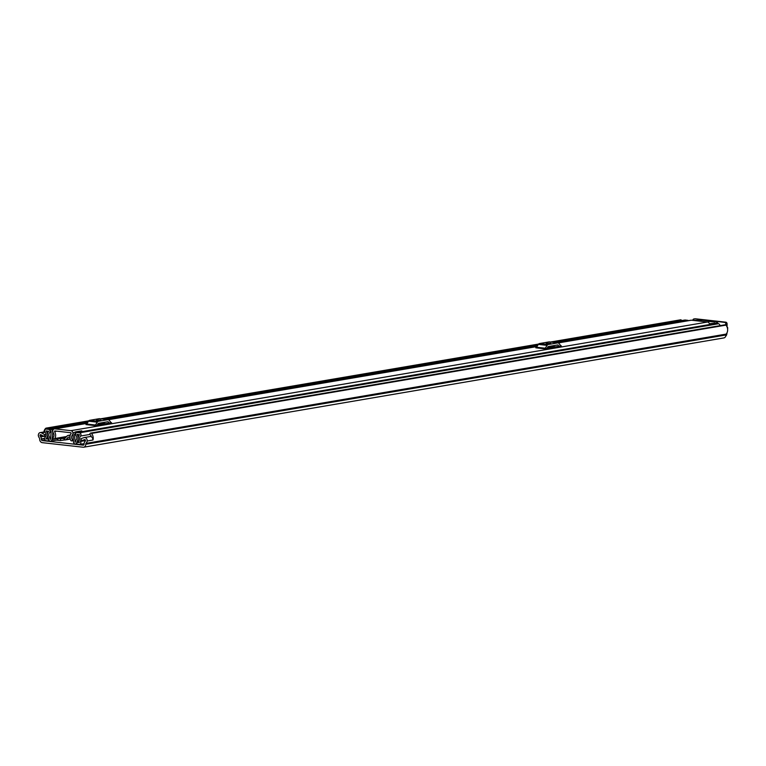 <?xml version="1.0" encoding="UTF-8"?>
<svg xmlns="http://www.w3.org/2000/svg" width="766" height="766" viewBox="0 0 766 766"><rect width="100%" height="100%" fill="white"/><g stroke="black" fill="none" stroke-linecap="round" stroke-linejoin="round"><path stroke-width="1.15" d="M89.756 436.639A2.882 2.317 -99.7 0 1 90.034 436.572A2.882 2.317 -99.7 0 1 90.56 436.553A2.882 2.317 -99.7 0 1 92.83 440.019L87.238 440.996A6.09 4.883 80.3 0 1 85.974 443.38A0.804 0.642 -99.7 0 0 85.782 443.916L85.773 444.261A3.284 2.633 80.3 0 1 83.676 447.21A3.284 2.633 80.3 0 1 83.073 447.22L42.274 442.662A3.284 2.633 80.3 0 1 39.66 439.11L39.669 438.765A0.804 0.642 -99.7 0 0 39.487 438.181A6.09 4.883 80.3 0 1 38.3 435.528L38.367 435.538A2.882 2.317 -99.7 0 1 40.205 432.599A2.882 2.317 -99.7 0 1 40.732 432.589A2.882 2.317 -99.7 0 1 41.536 432.857L44.658 434.628L44.045 436.496L40.924 434.724A0.804 0.642 80.3 0 0 40.1 435.73L42.092 435.385M87.161 440.986A2.882 2.317 -99.7 0 0 84.892 437.52A2.882 2.317 -99.7 0 0 84.365 437.539A2.882 2.317 -99.7 0 0 84.088 437.606L80.928 438.679L81.483 440.68L84.643 439.607A0.804 0.642 80.3 0 1 85.428 440.795A4.012 3.217 80.3 0 1 84.806 441.791A2.882 2.317 -99.7 0 0 84.097 443.725L84.097 444.079A1.206 0.967 80.3 0 1 83.101 445.161L42.302 440.603A1.206 0.967 80.3 0 1 41.345 439.301L41.354 438.947A2.882 2.317 -99.7 0 0 40.703 436.859A4.012 3.217 80.3 0 1 40.1 435.73M91.393 436.84A4.012 3.217 -99.7 0 0 90.11 434.609L90.101 434.6A0.642 0.517 -99.7 0 1 89.957 433.7L90.053 433.537A1.206 0.967 -99.7 0 1 91.489 433.422A6.09 4.883 -99.7 0 1 92.992 440.01L87.238 440.996M83.676 447.21L723.851 337.93A3.284 2.633 -99.7 0 0 725.948 334.991L725.957 334.637A0.804 0.642 80.3 0 1 726.149 334.1A6.09 4.883 -99.7 0 0 725.9 325.129L91.489 433.422M724.856 324.861A1.206 0.967 80.3 0 1 725.9 325.129M88.176 421.74L47.176 428.74A1.206 0.967 -99.7 0 0 45.749 428.309A6.09 4.883 -99.7 0 0 43.93 431.967M680.352 319.891A1.206 0.967 80.3 0 1 681.587 320.447L681.654 320.59M725.747 336.159A3.284 1.915 96.4 0 0 726.963 332.971L726.963 332.894M694.81 318.876A1.599 1.283 80.3 0 1 695.375 318.78L725.814 322.18A1.599 1.283 80.3 0 1 727.087 323.913L727.049 326.967M727.087 323.913L725.862 324.123L725.852 325.071M725.862 324.123A1.599 1.283 -99.7 0 0 724.588 322.39L725.814 322.18M695.375 318.78L724.588 322.39M694.149 318.982A1.599 1.283 -99.7 0 0 692.837 320.274M45.95 434.408L44.658 434.628M45.749 436.208L44.045 436.496M85.409 440.01L81.483 440.68M692.33 343.273L692.818 343.13L692.33 343.273M56.885 431.172L54.51 431.574L54.759 430.932L70.951 432.742L71.181 433.441A5.486 4.404 80.3 0 0 70.759 440.316A1.206 0.967 -99.7 0 0 72.243 440.594L72.464 439.761A3.409 2.729 80.3 0 1 72.397 434.983A2.49 1.992 -99.7 0 0 72.799 432.359A2.49 1.992 -99.7 0 0 70.979 430.674L54.788 428.864A2.49 1.992 -99.7 0 0 54.338 428.883A2.49 1.992 -99.7 0 0 53.266 432.838A3.409 2.729 80.3 0 1 53.055 437.587L53.256 438.468A1.206 0.967 -99.7 0 0 54.75 438.525L66.632 436.496M709.536 324.545A2.49 1.992 -99.7 0 0 707.564 322.017L691.372 320.207A2.49 1.992 -99.7 0 0 690.922 320.217L558.165 342.881M111.214 422.66L94.716 425.57L85.974 424.594A1.925 1.12 96.4 0 0 86.711 424.029L88.54 421.185A2.882 1.685 -83.6 0 1 89.641 420.323L99.264 418.686A2.882 1.685 -83.6 0 1 99.551 418.676A2.882 1.685 -83.6 0 1 99.819 418.743M561.018 345.868L544.53 348.789L535.788 347.812A1.925 1.12 96.4 0 0 536.516 347.247L538.354 344.403A2.882 1.685 -83.6 0 1 539.456 343.541L549.078 341.904A2.882 1.685 -83.6 0 1 549.356 341.895A2.882 1.685 -83.6 0 1 549.634 341.962M102.606 423.818L97.339 424.718M552.42 347.036L547.144 347.936M54.51 431.574A5.486 4.404 80.3 0 1 54.75 438.525M97.043 425.178L98.364 423.368L107.977 421.721L109.26 423.091M101.131 422.899L101.303 423.11A4.012 2.336 96.4 0 0 102.414 423.799L104.061 423.981M100.921 420.094L96.353 420.046L100.921 420.094M111.577 422.698A1.925 1.12 -83.6 0 1 111.396 422.698A1.925 1.12 -83.6 0 1 110.859 422.372L109.098 420.141A2.882 1.685 96.4 0 0 108.293 419.653A2.882 1.685 96.4 0 0 108.006 419.663L99.264 418.686M89.641 420.323L98.393 421.3L108.006 419.663M98.393 421.3A2.882 1.685 96.4 0 0 97.292 422.162L88.54 421.185M86.711 424.029L95.453 425.006L97.292 422.162M95.453 425.006A1.925 1.12 -83.6 0 1 94.716 425.57M546.847 348.396L548.169 346.586L557.792 344.939L559.065 346.309M550.936 346.117L551.108 346.328A4.012 2.336 96.4 0 0 552.229 347.017L553.866 347.199M550.735 343.312L546.158 343.264L550.735 343.312M561.392 345.916A1.925 1.12 -83.6 0 1 561.2 345.916A1.925 1.12 -83.6 0 1 560.664 345.59L558.902 343.36A2.882 1.685 96.4 0 0 558.098 342.871A2.882 1.685 96.4 0 0 557.82 342.881L549.078 341.904M539.456 343.541L548.197 344.518L557.82 342.881M548.197 344.518A2.882 1.685 96.4 0 0 547.096 345.38L538.354 344.403M536.516 347.247L545.268 348.224L547.096 345.38M545.268 348.224A1.925 1.12 -83.6 0 1 544.53 348.789M58.044 438.257L60.447 438.822L64.775 438.238A0.718 0.575 -99.7 0 0 65.187 438.075L67.121 435.959A2.49 1.992 80.3 0 1 68.097 435.414A2.49 1.992 80.3 0 1 68.547 435.404L70.127 435.576M64.555 438.219L64.756 439.99A2.49 1.992 -99.7 0 0 65.206 439.971A2.49 1.992 -99.7 0 0 66.182 439.425L68.107 437.309A0.718 0.575 80.3 0 1 68.528 437.147L69.945 437.309M79.09 442.03L76.916 442.403L76.897 444.146L79.348 444.424A1.848 1.475 -99.7 0 0 80.468 441.446A3.926 3.15 80.3 0 1 80.545 436.036A1.848 1.475 -99.7 0 0 79.511 432.819L77.079 432.551A1.848 1.475 -99.7 0 0 75.997 435.567A3.323 2.671 80.3 0 1 75.93 440.268A1.848 1.475 -99.7 0 0 75.461 441.522L75.365 442.154M76.916 442.403L79.425 442.547A5.688 4.567 80.3 0 1 79.53 434.705L77.012 434.427A5.094 4.079 80.3 0 1 76.906 441.628L76.887 442.078A2.087 1.676 80.3 0 1 75.173 443.954L75.068 443.945A2.001 1.609 -99.7 0 1 73.488 441.953L73.057 434.389A2.164 1.733 -99.7 0 1 73.584 432.742L75.662 431.871L76.083 432.436L74.474 434.399L75.097 442.193M50.451 439.416L50.02 438.679A1.848 1.475 -99.7 0 0 49.589 437.329A3.323 2.671 80.3 0 1 49.656 432.618A1.848 1.475 -99.7 0 0 48.66 429.372L46.228 429.104A1.848 1.475 -99.7 0 0 45.108 432.081A3.926 3.15 80.3 0 1 45.041 437.482A1.848 1.475 -99.7 0 0 46.065 440.699L48.517 440.977L48.603 439.215M52.883 432.062L51.983 439.55A2.001 1.609 -99.7 0 1 50.345 441.178L50.24 441.168A2.087 1.676 80.3 0 1 48.593 438.918L48.574 438.458A5.094 4.079 80.3 0 1 48.679 431.258L46.152 430.98A5.688 4.567 80.3 0 1 46.046 438.813L48.545 439.224M56.569 440.172L60.428 440.574L64.526 439.962M715.367 323.597A1.848 1.475 80.3 0 1 716.028 323.482L718.46 323.75A1.848 1.475 80.3 0 1 719.925 325.674M684.517 320.15A1.848 1.475 80.3 0 1 685.168 320.035L687.6 320.303A1.848 1.475 80.3 0 1 688.366 320.657M53.371 429.42L49.656 429.487L51.207 431.794L50.364 439.435M51.983 439.55L58.025 438.516A2.001 1.609 80.3 0 1 57.89 439.119L57.871 440.316M57.89 439.119A2.001 1.609 80.3 0 1 56.387 440.144M57.986 438.784L57.967 440.297M727.106 327.101A0.804 0.642 80.3 0 1 727.7 327.963L727.69 328.355A2.403 1.925 80.3 0 1 727.595 329.064M49.436 440.823L48.517 440.977M60.447 438.822L60.428 440.574M52.624 432.11A2.164 1.733 -99.7 0 0 52.136 430.348L51.667 429.707M50.087 429.008L56.129 427.983L57.105 428.405M75.662 431.871L81.713 430.837L82.125 431.411L76.083 432.436M692.493 320.332L702.508 320.159L716.22 321.691L717.694 322.974L709.393 323.731M700.641 321.145L701.196 321.213M708.923 321.28L709.479 321.538M714.841 322.036L708.445 321.356M700.641 320.954L701.206 320.944M714.506 321.835L709.479 321.27M45.079 440.124L42.302 440.603M45.213 432.225L41.536 432.857M43.758 436.333L40.703 436.859M44.629 438.391L41.354 438.947M44.6 438.746L41.345 439.301M726.149 334.1L85.974 443.38M725.957 334.637L85.782 443.916M725.948 334.991L85.773 444.261M681.587 320.447L553.358 342.335M537.991 344.959L103.544 419.117M707.564 322.017L70.979 430.674M691.372 320.207L558.318 342.919M536.956 346.558L108.504 419.701M87.152 423.349L54.788 428.864M73.076 434.858L72.397 434.983M73.354 439.607L72.464 439.761M72.243 440.594L73.392 440.393M73.383 440.163L72.473 440.326M106.034 423.646L101.303 423.11M107.623 421.788L108.284 421.855M97.684 419.73L97.675 420.314M555.848 346.864L551.108 346.328M557.437 345.006L558.088 345.073M547.489 342.948L547.479 343.532M70.261 435.107L68.547 435.404M70.146 438.746L66.182 439.425M68.854 437.185L68.107 437.309M85.495 440.584L80.468 441.446M89.967 434.427L80.545 436.036M74.474 434.399L75.566 434.217M75.461 441.858L74.905 441.953M718.46 323.75L79.511 432.819M716.028 323.482L77.079 432.551M685.168 320.035L554.048 342.421M537.847 345.179L104.243 419.203M88.042 421.961L46.228 429.104M687.6 320.303L556.48 342.689M537.349 345.954L106.675 419.471M87.544 422.736L56.33 428.06M49.962 429.151L48.66 429.372M51.159 432.369L49.656 432.618M50.748 437.127L49.589 437.329M50.623 438.573L50.02 438.679M50.585 438.975L50.01 439.071M77.49 434.351L77.012 434.427M78.735 441.312L76.906 441.628M78.764 441.36L76.887 441.685M78.927 441.723L76.887 442.078M48.526 438.391L46.046 438.813M48.593 438.525L46.094 438.956M46.63 430.894L46.152 430.98M63.99 438.219L63.971 439.971M52.902 430.214L52.136 430.348M75.585 433.92L74.57 434.092M717.828 323.683L717.838 322.936L717.838 323.683M717.694 322.974L717.685 323.664M695.088 318.78L693.852 318.991M44.945 431.794L40.205 432.599M90.034 436.572L84.365 437.539M725.067 324.794L90.656 433.087M680.562 319.824L550.505 342.019M538.622 344.049L100.7 418.801M88.808 420.831L46.152 428.117M73.412 440.603L71.755 440.881M66.316 436.85L54.175 438.918M537.004 346.491L108.351 419.663M87.2 423.272L54.338 428.883M99.551 418.676L108.293 419.653M549.356 341.895L558.098 342.871M70.281 435.04L68.097 435.414M70.252 439.119L65.206 439.971M84.097 443.658L79.683 444.414M715.693 323.491L76.744 432.56M684.833 320.044L553.885 342.402M537.885 345.131L104.071 419.184M88.071 421.913L45.893 429.113M76.897 443.715L75.547 443.945M50.709 441.168L56.751 440.134"/></g></svg>

